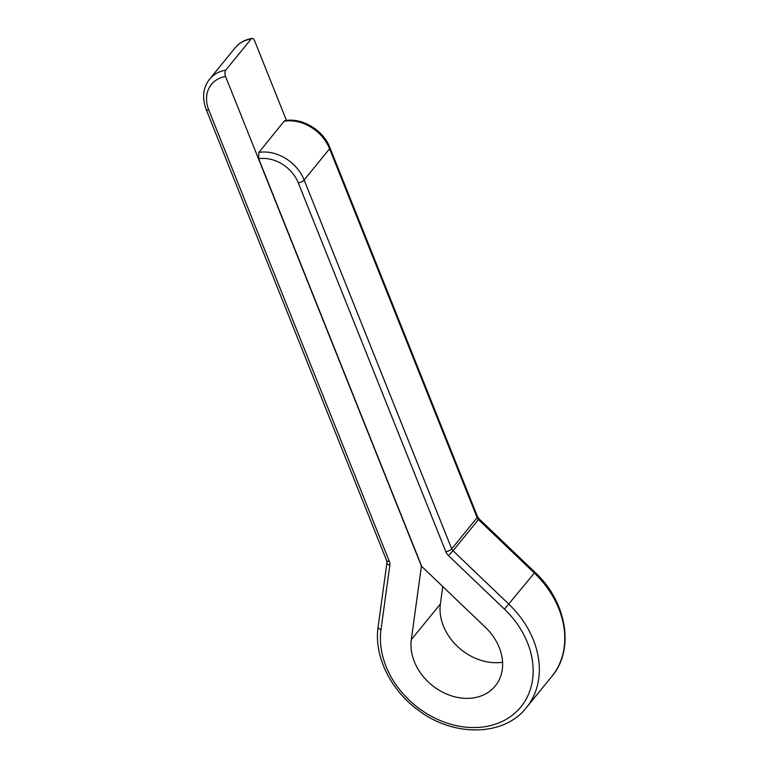 <?xml version="1.0" encoding="UTF-8"?>
<svg xmlns="http://www.w3.org/2000/svg" width="768" height="768" viewBox="0 0 768 768"><rect width="100%" height="100%" fill="white"/><g stroke="black" fill="none" stroke-linecap="round" stroke-linejoin="round"><path stroke-width="1.15" d="M380.986 629.712A4.723 2.592 7.8 0 1 378.115 626.842L386.957 562.512A4.723 2.592 7.8 0 0 389.818 565.382L380.986 629.712A82.733 65.674 -140.8 0 0 485.587 726.605A82.733 65.674 -140.8 0 0 504.461 609.149L448.483 555.61L453.024 550.781L509.002 604.32A87.466 69.427 39.2 0 1 526.406 707.616L551.837 676.416A87.466 69.427 -140.8 0 0 534.432 573.11L478.454 519.581L453.024 550.781A4.723 3.754 -140.8 0 1 451.699 548.861L477.13 517.651L329.587 148.771L304.157 179.981L451.699 548.861A4.723 1.651 158.2 0 1 445.843 551.76L298.301 182.88A33.091 26.266 -140.8 0 0 258.682 158.755L421.757 566.467L485.395 627.331A49.642 39.408 -140.8 0 1 495.274 685.958A49.642 39.408 -140.8 0 1 441.12 691.373A49.642 39.408 -140.8 0 1 411.312 639.667L421.411 566.131L225.571 76.502A33.091 26.266 -140.8 0 0 208.79 110.016L389.242 561.187A4.723 1.651 158.2 0 1 386.669 560.717L206.218 109.546A4.723 1.651 158.2 0 0 208.79 110.016M286.483 120.47L254.63 40.838A4.723 2.352 80.5 0 0 252.038 38.4A4.723 2.352 80.5 0 0 251.165 38.947A37.824 30.019 -140.8 0 0 235.008 47.971L209.587 79.181A37.824 30.019 39.2 0 1 225.734 70.157L251.165 38.947M442.762 586.56L440.371 604.003A49.642 39.408 -140.8 0 0 502.57 662.227M225.734 70.157A4.723 2.352 80.5 0 0 225.571 76.502M265.978 143.674L284.083 121.238A4.723 2.352 -99.5 0 1 284.947 120.691C301.843 117.331 323.443 130.186 329.933 147.686A4.723 1.651 158.2 0 1 329.587 148.771A37.824 30.019 -140.8 0 0 284.083 121.238M258.682 158.755L258.854 152.41L266.122 143.501A37.824 30.019 -140.8 0 0 265.92 143.53M389.818 565.382A9.456 7.507 -140.8 0 0 389.242 561.187M445.843 551.76A9.456 7.507 -140.8 0 0 448.483 555.61M504.461 609.149L534.979 572.294L478.992 518.755L478.454 519.581A4.723 3.754 -140.8 0 1 477.13 517.651A4.723 1.651 158.2 0 0 477.475 516.566L329.933 147.686M411.312 639.667L440.371 604.003M258.854 152.41A37.824 30.019 39.2 0 1 304.157 179.981A4.723 1.651 158.2 0 1 298.301 182.88M209.587 79.181C203.04 87.629 201.917 97.747 206.218 109.546M378.115 626.842C373.738 655.661 390.422 690.163 418.522 710.342C454.166 737.53 504.509 736.176 526.406 707.616M252.038 38.4C244.906 39.667 239.232 42.854 235.008 47.971M386.669 560.717L386.957 562.512M477.475 516.566L478.992 518.755M534.979 572.294C567.082 601.92 574.762 649.834 551.837 676.416"/></g></svg>
